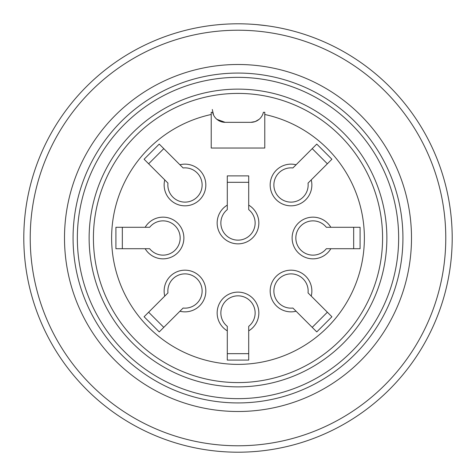 <?xml version="1.0" encoding="UTF-8"?>
<svg xmlns="http://www.w3.org/2000/svg" width="476" height="476" viewBox="0 0 476 476"><rect width="100%" height="100%" fill="white"/><g stroke="black" fill="none" stroke-linecap="round" stroke-linejoin="round"><path stroke-width="0.71" d="M211.225 114.49A126.378 126.378 0 0 0 133.322 308.811A126.378 126.378 0 0 0 342.678 308.811A126.378 126.378 0 0 0 264.775 114.49L264.775 148.036L211.225 148.036L211.225 112.3L212.611 112.3A12.852 12.852 0 0 0 225.148 122.332L250.852 122.332A12.852 12.852 0 0 0 263.389 112.3L264.775 112.3L264.775 114.49M248.71 175.882L248.71 205.12A20.849 20.849 0 0 1 238 243.855A20.849 20.849 0 0 1 227.29 205.12L227.29 175.882L248.71 175.882M316.76 144.091L331.909 159.24L311.233 179.916A20.849 20.849 0 0 1 276.27 199.73A20.849 20.849 0 0 1 296.084 164.767L316.76 144.091M331.909 316.76L316.76 331.909L296.084 311.233A20.849 20.849 0 0 1 276.27 276.27A20.849 20.849 0 0 1 311.233 296.084L331.909 316.76M159.24 331.909L144.091 316.76L164.767 296.084A20.849 20.849 0 0 1 199.73 276.27A20.849 20.849 0 0 1 179.916 311.233L159.24 331.909M159.24 144.091L179.916 164.767A20.849 20.849 0 0 1 199.73 199.73A20.849 20.849 0 0 1 164.767 179.916L144.091 159.24L159.24 144.091M115.906 227.29L145.144 227.29A20.849 20.849 0 0 1 183.879 238A20.849 20.849 0 0 1 145.144 248.71L115.906 248.71L115.906 227.29M227.29 360.094L227.29 330.856A20.849 20.849 0 0 1 238 292.121A20.849 20.849 0 0 1 248.71 330.856L248.71 360.094L227.29 360.094M360.094 248.71L330.856 248.71A20.849 20.849 0 0 1 292.121 238A20.849 20.849 0 0 1 330.856 227.29L360.094 227.29L360.094 248.71M227.29 209.63L227.29 205.12L227.29 209.63A17.136 17.136 0 0 0 238 240.142A17.136 17.136 0 0 0 248.71 209.63L248.71 205.12L248.71 209.63M227.29 182.308L248.71 182.308M292.895 167.957L296.084 164.767L292.895 167.957A17.136 17.136 0 0 0 278.894 197.106A17.136 17.136 0 0 0 308.043 183.105L311.233 179.916L308.043 183.105M312.214 148.637L327.363 163.786M308.043 292.895L311.233 296.084L308.043 292.895A17.136 17.136 0 0 0 278.894 278.894A17.136 17.136 0 0 0 292.895 308.043L296.084 311.233L292.895 308.043M327.363 312.214L312.214 327.363M183.105 308.043L179.916 311.233L183.105 308.043A17.136 17.136 0 0 0 197.106 278.894A17.136 17.136 0 0 0 167.957 292.895L164.767 296.084L167.957 292.895M163.786 327.363L148.637 312.214M167.957 183.105L164.767 179.916L167.957 183.105A17.136 17.136 0 0 0 197.106 197.106A17.136 17.136 0 0 0 183.105 167.957L179.916 164.767L183.105 167.957M148.637 163.786L163.786 148.637M149.654 248.71L145.144 248.71L149.654 248.71A17.136 17.136 0 0 0 180.166 238A17.136 17.136 0 0 0 149.654 227.29L145.144 227.29L149.654 227.29M122.332 248.71L122.332 227.29M248.71 326.346L248.71 330.856L248.71 326.346A17.136 17.136 0 0 0 238 295.834A17.136 17.136 0 0 0 227.29 326.346L227.29 330.856L227.29 326.346M248.71 353.668L227.29 353.668M326.346 227.29L330.856 227.29L326.346 227.29A17.136 17.136 0 0 0 295.834 238A17.136 17.136 0 0 0 326.346 248.71L330.856 248.71L326.346 248.71M353.668 227.29L353.668 248.71M238 89.131A148.869 148.869 0 0 1 366.925 312.435A148.869 148.869 0 0 1 109.075 312.435A148.869 148.869 0 0 1 238 89.131M238 73.066A164.934 164.934 0 0 0 95.164 320.467A164.934 164.934 0 0 0 380.836 320.467A164.934 164.934 0 0 0 238 73.066M238 64.498A173.502 173.502 0 0 1 388.255 324.751A173.502 173.502 0 0 1 87.745 324.751A173.502 173.502 0 0 1 238 64.498M238 30.226A207.774 207.774 0 0 1 417.94 341.887A207.774 207.774 0 0 1 58.06 341.887A207.774 207.774 0 0 1 238 30.226M238 23.8A214.2 214.2 0 0 1 423.503 345.1A214.2 214.2 0 0 1 52.497 345.1A214.2 214.2 0 0 1 238 23.8M250.852 122.332L255.237 121.558L259.063 119.369M212.296 109.48L213.557 115.031M216.919 119.351L225.148 122.332M266.738 25.74L256.772 24.621M238 93.415A144.585 144.585 0 0 0 112.788 310.292A144.585 144.585 0 0 0 363.212 310.292A144.585 144.585 0 0 0 238 93.415M238 77.35A160.65 160.65 0 0 0 98.871 318.325A160.65 160.65 0 0 0 377.129 318.325A160.65 160.65 0 0 0 238 77.35"/></g></svg>
